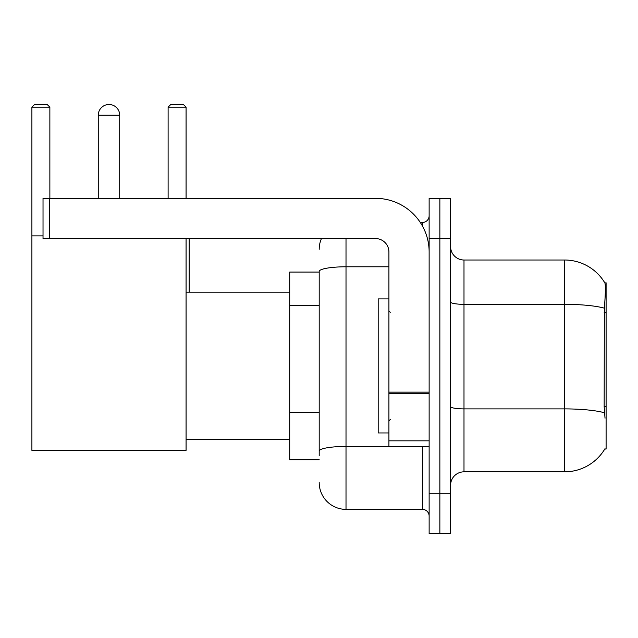<?xml version="1.0" encoding="UTF-8"?>
<svg xmlns="http://www.w3.org/2000/svg" width="638" height="638" viewBox="0 0 638 638"><rect width="100%" height="100%" fill="white"/><g stroke="black" fill="none" stroke-linecap="round" stroke-linejoin="round"><path stroke-width="0.96" d="M604.784 449.04L605.015 448.642A46.925 46.925 0 0 1 564.542 471.833A46.925 46.925 0 0 0 604.784 449.04L606.1 449.04L606.1 282.801L604.88 282.969A46.925 46.925 0 0 0 564.542 260.009A46.925 46.925 0 0 1 604.784 282.801A46.925 46.925 0 0 0 564.542 260.009L463.993 260.009A13.406 13.406 0 0 1 450.587 246.603A13.406 13.406 0 0 0 463.993 260.009L463.993 471.833A13.406 13.406 0 0 0 450.587 485.239M319.199 272.075L289.708 272.075L289.708 459.767L319.199 459.767M439.861 493.286L439.861 533.504L450.587 533.504L450.587 493.286L439.861 493.286L439.861 533.504L429.135 533.504L429.135 493.286L439.861 493.286L439.861 238.564L439.861 493.286M429.135 493.286L429.135 198.338L439.861 198.338L439.861 238.564L439.861 198.338L450.587 198.338L450.587 493.286M605.015 418.209L604.154 406.558L604.345 308.162C605.51 293.576 605.685 285.186 604.88 282.969A46.925 46.925 0 0 0 564.542 260.009L564.542 304.326L463.993 304.326A13.406 2.329 0 0 1 450.587 301.997M604.489 412.77A46.925 8.15 180 0 0 564.542 408.894L564.542 471.833L463.993 471.833M319.199 455.747L319.199 271.445A26.812 4.657 180 0 1 346.011 266.788L388.917 266.788M346.011 238.564L346.011 509.371L422.428 509.371L422.428 446.361M420.298 222.471L422.428 222.471A6.707 6.707 0 0 0 429.135 215.772M429.135 516.078A6.707 6.707 0 0 0 422.428 509.371M319.199 249.283A26.812 26.812 0 0 1 321.44 238.564M346.011 509.371A26.812 26.812 0 0 1 319.199 482.559M388.917 298.887L378.19 298.887L378.19 432.955L388.917 432.955M98.26 115.223A10.726 10.726 0 0 1 108.986 104.496A10.726 10.726 0 0 1 119.713 115.223L98.26 115.223L98.26 198.338M119.713 198.338L119.713 115.223M186.073 238.564L186.073 450.38L31.9 450.38L31.9 107.176L34.58 104.496L47.18 104.496L49.868 107.176L31.9 107.176M49.868 198.338L49.868 107.176M31.9 235.877L43.025 235.877M186.073 107.176L168.113 107.176L170.793 104.496L183.393 104.496L186.073 107.176L186.073 198.338M168.113 107.176L168.113 198.338M189.159 292.188L189.159 238.564M429.135 446.361L388.917 446.361L388.917 392.147L429.135 392.147M429.135 251.97A53.624 53.624 0 0 0 375.511 198.338L49.732 198.338L49.732 238.564L375.511 238.564A13.406 13.406 0 0 1 388.917 251.97L388.917 392.147M49.732 238.564L43.025 238.564L43.025 198.338L49.732 198.338M606.1 312.716L604.154 312.716M606.1 406.558L604.154 406.558M319.199 305.315L289.708 305.315M319.199 412.563L289.708 412.563M604.345 308.162A46.925 8.15 180 0 0 564.542 304.326L564.542 408.894L463.993 408.894A13.406 2.329 -0 0 1 450.587 406.565M450.587 238.564L429.135 238.564M424.756 446.361A6.707 1.164 0 0 1 422.428 446.433L346.011 446.433A26.812 4.657 180 0 0 319.199 451.09M422.428 226.004L422.428 222.471M429.135 393.311L388.917 393.311M388.917 440.826L429.135 440.826M390.257 312.293L388.917 310.953M390.257 419.549L388.917 420.889M186.073 439.662L289.708 439.662M186.073 292.188L289.708 292.188"/></g></svg>
